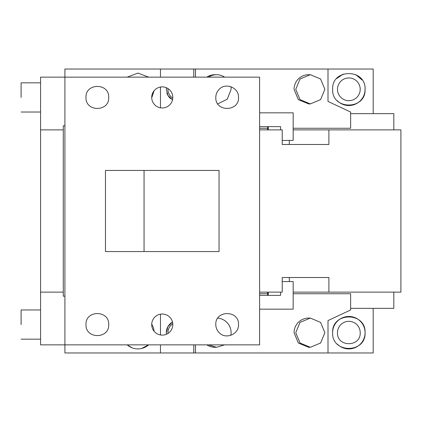 <?xml version="1.0" encoding="UTF-8"?>
<svg xmlns="http://www.w3.org/2000/svg" width="422" height="422" viewBox="0 0 422 422"><rect width="100%" height="100%" fill="white"/><g stroke="black" fill="none" stroke-linecap="round" stroke-linejoin="round"><path stroke-width="0.63" d="M21.1 97.424C21.1 116.261 21.1 116.261 21.1 97.424L21.1 82.823L40.57 82.823M64.909 296.181L63.284 296.181L63.284 129.876L40.57 129.876L40.57 344.858L64.909 344.858L64.909 69.029L160.465 69.029L160.465 77.142M40.57 129.876L40.57 77.142L259.609 77.142L259.609 344.858L64.909 344.858L64.909 352.971L160.465 352.971L160.465 344.858M21.1 324.576C21.1 343.413 21.1 343.413 21.1 324.576L21.1 309.975L40.57 309.975M63.284 129.876L63.284 125.819L64.909 125.819M63.284 292.124L40.57 292.124M230.871 335.305L231.108 332.689A14.601 14.548 90 0 0 217.799 318.141M208.521 344.858L216.565 347.29L224.599 344.858M206.822 344.858A14.601 14.548 90 0 0 214.861 347.29L216.56 347.29M310.307 318.082L308.609 318.082A14.601 14.548 90 0 0 294.065 332.689L298.322 343.012L308.609 347.29L310.307 347.29L320.599 343.007L324.856 332.689L320.593 322.361L310.307 318.082L300.021 322.361L295.759 332.689L300.021 343.012L310.312 347.29M360.203 332.689A11.357 11.357 0 0 0 348.846 321.332A11.357 11.357 0 0 0 337.489 332.689C336.788 347.338 360.9 347.343 360.203 332.689M337.342 344.13A16.226 16.226 0 0 0 365.072 332.689C366.043 353.625 331.645 353.625 332.62 332.689C331.645 311.747 366.043 311.747 365.072 332.689A16.226 16.226 0 0 0 348.846 316.463A16.226 16.226 0 0 0 332.62 332.689M166.315 89.311L166.416 87.734A12.169 12.169 0 0 0 166.315 89.311L167.977 95.456L172.508 99.914M310.307 74.71L308.609 74.71A14.601 14.548 90 0 0 294.065 89.311L298.322 99.639L308.609 103.917L310.307 103.917L320.599 99.634L324.856 89.311L320.593 78.988L310.307 74.71L300.021 78.988L295.759 89.311L300.021 99.639L310.312 103.912M224.599 77.142A14.601 14.548 90 0 0 216.56 74.71L214.861 74.71A14.601 14.548 90 0 0 206.822 77.142M217.799 103.859L227.279 99.186L231.108 89.311A14.601 14.548 90 0 0 230.871 86.695M216.56 74.71A14.601 14.548 90 0 0 208.521 77.142M360.203 89.311A11.357 11.357 0 0 0 348.846 77.954A11.357 11.357 0 0 0 337.489 89.311A11.357 11.357 0 0 0 348.846 100.668A11.357 11.357 0 0 0 360.203 89.311M337.342 100.752A16.226 16.226 0 0 0 365.072 89.311C366.043 110.253 331.645 110.253 332.62 89.311C331.645 68.375 366.043 68.375 365.072 89.311L365.014 87.987M362.118 79.98L355.699 74.61M343.165 74.114L336.693 78.561M332.678 87.934L332.62 89.311M393.832 129.876L393.832 113.65L350.635 113.65L373.185 113.65L373.185 69.029L160.465 69.029M328.005 69.029L328.005 101.433L350.635 112.025L350.635 128.251L293.169 128.251M259.609 128.251L267.643 128.251M193.772 344.858L193.772 352.971L373.185 352.971L373.185 308.35L350.635 308.35L393.832 308.35L393.832 292.124M195.465 69.029L195.465 77.142M193.772 69.029L193.772 77.142M160.465 87.032L160.465 107.816M166.843 92.856A12.169 12.169 0 0 0 170.936 98.859M167.961 88.557A10.545 10.545 0 0 0 172.777 98.184M166.315 332.689A12.169 12.169 0 0 0 166.416 334.266L166.315 332.689L167.977 326.544L172.508 322.086A12.169 12.169 0 0 0 166.315 332.689M172.777 323.816A10.545 10.545 0 0 0 167.961 333.443M154.077 331.233A16.226 16.226 0 0 0 151.72 324.154M141.634 348.482L148.649 344.858A16.226 16.226 0 0 1 127.191 344.858L131.886 347.749M160.465 314.184L160.465 334.968M193.772 352.971L160.465 352.971M328.005 352.971L328.005 320.567L350.635 309.975L350.635 293.749L293.169 293.749M267.643 293.749L259.609 293.749M195.465 352.971L195.465 344.858M151.72 97.846L154.077 90.767M148.649 77.142L137.92 73.085L127.191 77.142M144.06 170.435L144.06 251.565M219.044 251.565L105.468 251.565L105.468 170.435L219.044 170.435L219.044 251.565M85.998 97.424C85.302 82.77 109.414 82.77 108.712 97.424C109.414 112.078 85.302 112.078 85.998 97.424M85.998 324.576C85.302 309.922 109.414 309.922 108.712 324.576C109.414 339.23 85.302 339.23 85.998 324.576M215.8 97.424C215.842 94.354 216.924 91.701 219.044 89.475C225.517 82.126 239.037 87.639 238.514 97.424C239.216 112.078 215.104 112.078 215.8 97.424M238.514 324.576C239.037 334.356 225.522 339.879 219.044 332.525C216.924 330.299 215.842 327.651 215.8 324.576C215.099 309.922 239.216 309.922 238.514 324.576M172.804 324.576A10.545 10.545 0 0 0 162.259 314.031A10.545 10.545 0 0 0 151.709 324.576A10.545 10.545 0 0 0 162.259 335.121A10.545 10.545 0 0 0 172.804 324.576M172.804 97.424A10.545 10.545 0 0 0 162.259 86.879A10.545 10.545 0 0 0 151.709 97.424A10.545 10.545 0 0 0 162.259 107.969A10.545 10.545 0 0 0 172.804 97.424M282.228 140.42L293.169 140.42L293.169 112.838L259.609 112.838M259.609 126.632L280.588 126.632L280.588 129.876M259.609 295.368L280.588 295.368L280.588 292.124M282.228 281.579L293.169 281.579L293.169 309.162L259.609 309.162M268.234 292.124L268.234 295.368L267.643 295.368L267.643 292.124M259.609 292.124L282.228 292.124L282.228 277.523L289.323 277.523L289.323 281.579M259.609 129.876L282.228 129.876L282.228 144.477L328.891 144.477L328.891 129.876L400.9 129.876L400.9 292.124L293.169 292.124M282.228 277.523L328.891 277.523L328.891 292.124M282.228 144.477L289.323 144.477L289.323 140.42M293.169 129.876L328.891 129.876M268.234 129.876L268.234 126.632M40.57 112.025L21.1 112.025M40.57 339.177L21.1 339.177M267.643 129.876L267.643 126.632"/></g></svg>
